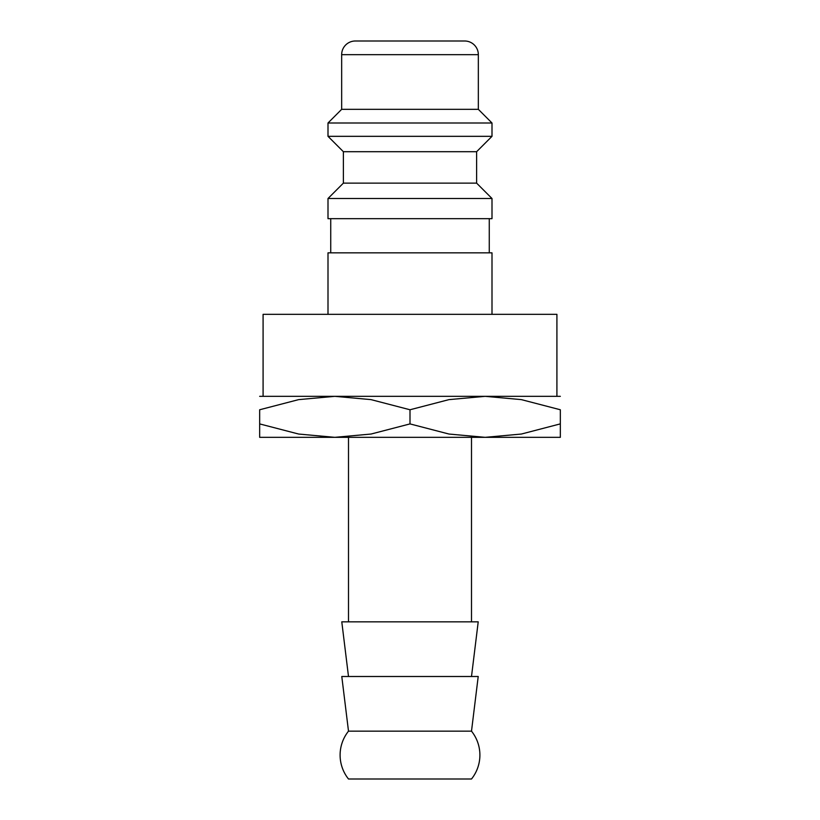 <?xml version="1.0" encoding="UTF-8"?>
<svg xmlns="http://www.w3.org/2000/svg" width="820" height="820" viewBox="0 0 820 820"><rect width="100%" height="100%" fill="white"/><g stroke="black" fill="none" stroke-linecap="round" stroke-linejoin="round"><path stroke-width="1.23" d="M492 314.337L492 252.837L328 252.837L328 314.337M410 198.512L328 198.512L328 218.663L492 218.663L492 198.512L410 198.512M343.375 183.137L343.375 151.7L476.625 151.7L476.625 183.137L343.375 183.137L328 198.512M478.337 54.663L341.663 54.663A13.663 13.663 0 0 1 355.337 41L464.663 41A13.663 13.663 0 0 1 478.337 54.663L478.337 109.337L492 123L492 136.325L328 136.325L343.375 151.7M492 123L328 123L328 136.325M478.337 109.337L341.663 109.337L328 123M263.087 396.337L263.087 314.337L556.913 314.337L556.913 396.337M471.5 731.163A38.263 38.263 0 0 1 471.5 779L348.5 779A38.263 38.263 0 0 1 348.5 731.163L341.786 676.5L478.214 676.5L471.5 731.163L348.5 731.163M471.5 676.5L478.214 621.837L341.786 621.837L348.5 676.5M560.337 437.337L485.163 437.337L448.96 434.036L410 423.909L371.04 434.036L334.837 437.337L259.663 437.337M560.337 396.337L485.163 396.337L521.376 399.627L560.337 409.764L560.337 423.909C560.337 441.888 560.337 441.888 560.337 423.878L521.376 434.036L485.163 437.337L334.837 437.337L298.623 434.036L259.663 423.909C259.663 441.888 259.663 441.888 259.663 423.878L259.663 409.764L298.623 399.627L334.837 396.337L371.04 399.627L410 409.764L448.96 399.627L485.163 396.337L259.663 396.337M560.337 409.785C560.337 391.786 560.337 391.786 560.337 409.785M259.663 409.785C259.663 391.786 259.663 391.786 259.663 409.785M410 409.764L410 423.909M330.737 218.663L330.737 252.837M341.663 54.663L341.663 109.337M348.5 437.337L348.5 621.837M471.5 437.337L471.5 621.837M476.625 151.7L492 136.325M476.625 183.137L492 198.512M489.263 218.663L489.263 252.837"/></g></svg>
